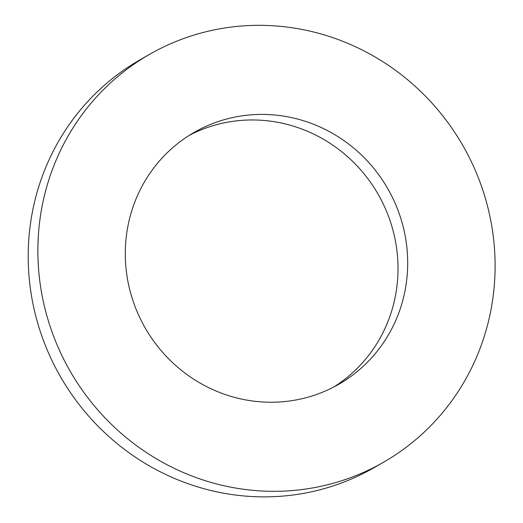 <?xml version="1.0" encoding="UTF-8"?>
<svg xmlns="http://www.w3.org/2000/svg" width="523" height="523" viewBox="0 0 523 523"><rect width="100%" height="100%" fill="white"/><g stroke="black" fill="none" stroke-linecap="round" stroke-linejoin="round"><path stroke-width="0.78" d="M40.134 283.584A235.115 226.452 -119.8 0 1 149.486 54.392A235.115 226.452 -119.8 0 1 462.907 145.629A235.115 226.452 -119.8 0 1 383.496 462.254A235.115 226.452 -119.8 0 1 40.134 283.584M383.496 462.254L373.814 467.804A235.115 226.452 -119.8 0 1 30.458 289.141A235.115 226.452 -119.8 0 1 139.811 59.942L149.486 54.392M126.684 273.928A145.217 139.863 -119.8 0 1 194.223 132.365A145.217 139.863 -119.8 0 1 387.805 188.718A145.217 139.863 -119.8 0 1 338.754 384.281A145.217 139.863 -119.8 0 1 126.684 273.928M189.444 135.241A145.217 139.863 -119.8 0 1 378.129 194.268A145.217 139.863 -119.8 0 1 333.864 386.955"/></g></svg>
